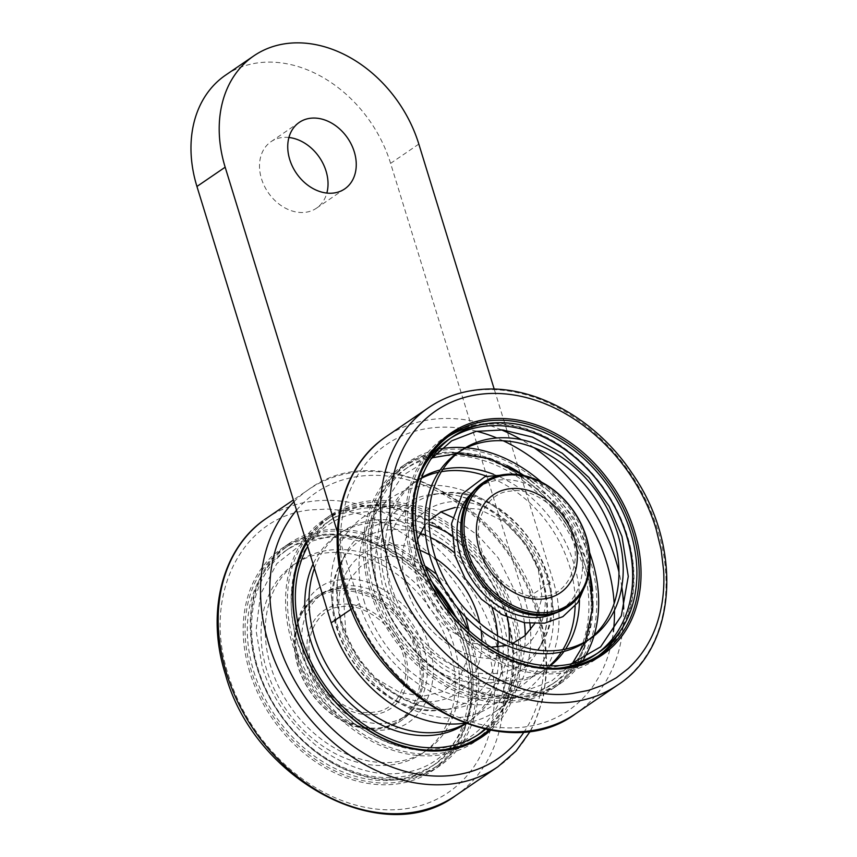 <?xml version="1.0" encoding="UTF-8"?>
<svg xmlns="http://www.w3.org/2000/svg" width="857" height="857" viewBox="0 0 857 857"><rect width="100%" height="100%" fill="white"/><g stroke="black" fill="none" stroke-linecap="round" stroke-linejoin="round"><path stroke-width="0.64" stroke-dasharray="4.29 3.21" d="M419.909 550.237A84.093 64.864 55.7 0 0 386.336 545.223A84.093 64.864 55.7 0 0 342.971 631.352A84.093 64.864 55.7 0 0 434.381 701.401A84.093 64.864 55.7 0 0 481.891 641.047M525.234 635.455A114.302 88.153 -124.3 0 1 460.659 717.395A114.302 88.153 -124.3 0 1 336.415 622.193L332.72 607.077L330.941 592.037C330.266 579.332 331.67 567.42 335.151 556.332C342.511 531.297 364.086 508.662 395.356 505.137L420.937 506.069L440.905 511.908M452.464 517.339L477.927 535.357L498.228 557.896L519.588 600.339A114.302 88.153 -124.3 0 1 524.388 622.718M497.906 658.037A84.093 64.864 -124.3 0 1 406.497 587.988A84.093 64.864 -124.3 0 1 449.861 501.87A84.093 64.864 -124.3 0 1 541.27 571.908A84.093 64.864 -124.3 0 1 497.906 658.037M288.916 137.495A40.279 31.066 55.7 0 0 271.058 141.651A40.279 31.066 55.7 0 0 261.492 178.77A40.279 31.066 55.7 0 0 316.479 208.187A40.279 31.066 55.7 0 0 326.849 193.061M337.347 531.822L359.404 603.542A120.848 93.209 55.7 0 0 524.366 691.803A120.848 93.209 55.7 0 0 553.076 580.446L494.221 389.164M418.827 144.094L390.599 163.366L524.838 599.718L553.076 580.446M464.794 723.169A120.848 93.209 55.7 0 0 496.128 711.074A120.848 93.209 55.7 0 0 530.515 629.82M529.926 623.521A120.848 93.209 55.7 0 0 524.838 599.718M390.599 163.366A120.848 93.209 55.7 0 0 225.637 75.105M481.109 630.473A84.093 64.864 55.7 0 0 479.824 623.189M435.785 558.668A84.093 64.864 55.7 0 0 429.475 554.822M404.954 653.784A59.326 45.764 -124.3 0 1 374.37 714.534A59.326 45.764 -124.3 0 1 309.88 665.118A59.326 45.764 -124.3 0 1 340.475 604.356A59.326 45.764 -124.3 0 1 404.954 653.784M561.399 609.627A73.852 56.958 55.7 0 0 578.946 541.57A73.852 56.958 55.7 0 0 478.131 487.644M475.014 489.979A73.852 56.958 55.7 0 0 472.7 492.014M572.283 538.389C565.952 511.768 532.786 486.337 510.622 491.147C487.194 491.779 471.436 523.027 481.366 549.241C487.697 575.872 520.863 601.293 543.027 596.493C566.466 595.851 582.214 564.613 572.283 538.389M555.347 613.098A73.852 56.958 55.7 0 0 558.089 611.684M512.754 474.146L535.421 481.602L557.114 497.124L574.051 518.185L584.324 540.938L588.138 561.474L586.584 582.31M583.831 658.679A134.27 103.558 -124.3 0 1 560.167 683.629A134.27 103.558 -124.3 0 1 376.887 585.556A134.27 103.558 -124.3 0 1 408.778 461.827A134.27 103.558 -124.3 0 1 440.616 448.886M465.405 447.718A134.27 103.558 -124.3 0 1 466.401 447.804M541.57 482.17A134.27 103.558 -124.3 0 1 589.605 552.54M369.828 590.377A134.27 103.558 -124.3 0 1 401.719 466.637A134.27 103.558 -124.3 0 1 585.01 564.709A134.27 103.558 -124.3 0 1 553.119 688.439A134.27 103.558 -124.3 0 1 369.828 590.377M608.984 647.913A134.27 103.558 55.7 0 0 627.356 535.796A134.27 103.558 55.7 0 0 459.823 429.378M447.665 435.42A134.27 103.558 55.7 0 0 444.065 437.734A134.27 103.558 55.7 0 0 412.174 561.464A134.27 103.558 55.7 0 0 595.465 659.536A134.27 103.558 55.7 0 0 598.925 657.03M594.222 635.058A134.27 103.558 -124.3 0 1 593.944 636.023M430.9 459.095L418.323 481.141L412.003 507.044L412.035 534.372L417.563 560.821L441.119 607.806L459.652 629.252L481.527 646.906L505.137 659.419L528.683 666.221L550.59 667.56L570.773 664.014M524.645 475.753L545.866 493.364L563.82 514.511L586.681 560.532L589.412 570.644M572.315 663.522L551.394 681.208L527.001 690.217L500.477 691.288L470.964 683.961L441.323 667.592L415.024 643.489L394.97 614.769L382.265 584.913L375.966 545.459L382.576 506.401L402.629 475.453L431.928 457.842M377.251 585.909A132.931 102.529 -124.3 0 1 408.832 463.412A132.931 102.529 -124.3 0 1 590.28 560.499A132.931 102.529 -124.3 0 1 558.71 682.997A132.931 102.529 -124.3 0 1 377.251 585.909M584.635 564.356A132.931 102.529 55.7 0 0 403.176 467.269A132.931 102.529 55.7 0 0 371.606 589.766A132.931 102.529 55.7 0 0 553.065 686.853A132.931 102.529 55.7 0 0 584.635 564.356M373.759 589.509A130.243 100.451 55.7 0 0 551.544 684.636A130.243 100.451 55.7 0 0 582.481 564.613A130.243 100.451 55.7 0 0 404.697 469.486A130.243 100.451 55.7 0 0 373.759 589.509M506.916 465.415A130.243 100.451 55.7 0 0 408.928 466.594A130.243 100.451 55.7 0 0 377.991 586.617A130.243 100.451 55.7 0 0 555.786 681.744A130.243 100.451 55.7 0 0 592.583 590.998M589.327 571.276A130.243 100.451 55.7 0 0 586.724 561.721A130.243 100.451 55.7 0 0 524.023 475.614M550.248 665.846A114.131 88.025 -124.3 0 1 546.702 668.439A114.131 88.025 -124.3 0 1 390.91 585.074A114.131 88.025 -124.3 0 1 418.012 479.909A114.131 88.025 -124.3 0 1 421.719 477.542M440.198 469.968A114.131 88.025 -124.3 0 1 442.876 469.336M493.578 474.307A114.131 88.025 -124.3 0 1 573.804 563.263A114.131 88.025 -124.3 0 1 579.439 600.104M575.143 606.103A114.131 88.025 55.7 0 0 569.573 566.156A114.131 88.025 55.7 0 0 486.422 476.128M441.387 471.693A114.131 88.025 55.7 0 0 438.645 472.228M421.462 478.26A114.131 88.025 55.7 0 0 413.781 482.791A114.131 88.025 55.7 0 0 386.668 587.966A114.131 88.025 55.7 0 0 542.46 671.32A114.131 88.025 55.7 0 0 549.487 665.825M561.367 652.016A114.131 88.025 55.7 0 0 562.856 649.66M491.093 647.196L468.629 642.011L446.293 627.892L428.5 607.142L417.873 584.249L414.167 561.699L417.53 539.428M424.858 525.427L429.046 520.542M455.153 507.44L479.063 509.133L504.719 521.999L525.952 544.259L538.367 569.873L541.978 597.597L534.586 623.81M512.872 643.361L506.798 645.482M565.599 649.124A114.131 88.025 -124.3 0 1 564.045 651.395M619.354 632.402A132.931 102.529 55.7 0 0 626.992 535.443A132.931 102.529 55.7 0 0 478.035 425.372M448.393 436.492A132.931 102.529 55.7 0 0 445.533 438.356M437.606 444.537A132.931 102.529 55.7 0 0 413.963 560.853A132.931 102.529 55.7 0 0 586.777 663.072M597.404 653.28A130.243 100.451 -124.3 0 1 595.315 654.759M557.982 668.246A130.243 100.451 -124.3 0 1 417.52 559.632A130.243 100.451 -124.3 0 1 422.297 469.465M459.684 451.521A114.131 88.025 55.7 0 0 457.542 452.925M567.098 607.367A75.191 57.997 55.7 0 0 567.805 606.874M583.371 587.741A75.191 57.997 55.7 0 0 584.956 538.078A75.191 57.997 55.7 0 0 506.519 475.164M483.027 482.684A75.191 57.997 55.7 0 0 482.32 483.155M586.231 641.454A114.131 88.025 55.7 0 0 588.32 639.965M448.457 439.62A130.243 100.451 -124.3 0 1 450.6 438.206M595.411 657.94A132.931 102.529 55.7 0 0 598.197 655.959M416.588 652.391A73.852 56.958 55.7 0 0 315.783 598.454A73.852 56.958 55.7 0 0 298.247 666.51A73.852 56.958 55.7 0 0 399.051 720.448A73.852 56.958 55.7 0 0 416.588 652.391M305.306 661.69A73.852 56.958 -124.3 0 1 322.843 593.633A73.852 56.958 -124.3 0 1 423.647 647.571A73.852 56.958 -124.3 0 1 406.111 715.627A73.852 56.958 -124.3 0 1 305.306 661.69M311.959 664.871C302.039 638.669 317.765 607.42 341.215 606.777C363.368 601.978 396.545 627.388 402.876 654.03C412.795 680.233 397.07 711.481 373.62 712.124C351.477 716.923 318.29 691.513 311.959 664.871M429.036 646.928C420.38 609.434 372.559 572.776 341.461 579.825C308.402 580.435 285.702 625.481 299.929 662.332C308.574 699.826 356.394 736.484 387.493 729.436C420.551 728.825 443.251 683.779 429.036 646.928M306.624 543.006A132.931 102.529 -124.3 0 1 331.177 516.417A132.931 102.529 -124.3 0 1 512.636 613.505A132.931 102.529 -124.3 0 1 488.908 729.885A134.27 103.558 55.7 0 0 507.365 617.704A134.27 103.558 55.7 0 0 324.075 519.642A134.27 103.558 55.7 0 0 292.183 643.371A134.27 103.558 55.7 0 0 475.464 741.444A134.27 103.558 55.7 0 0 478.934 738.938M490.707 730.218A134.27 103.558 55.7 0 0 514.414 612.894A134.27 103.558 55.7 0 0 331.134 514.821A134.27 103.558 55.7 0 0 306.249 541.806M249.826 672.284A134.27 103.558 -124.3 0 1 281.717 548.544A134.27 103.558 -124.3 0 1 465.008 646.617A134.27 103.558 -124.3 0 1 433.117 770.347A134.27 103.558 -124.3 0 1 249.826 672.284M467.697 629.402A134.27 103.558 -124.3 0 1 472.068 641.797A134.27 103.558 -124.3 0 1 440.177 765.537A134.27 103.558 -124.3 0 1 256.886 667.464A134.27 103.558 -124.3 0 1 288.777 543.734A134.27 103.558 -124.3 0 1 425.575 567.698M442.48 586.027A134.27 103.558 -124.3 0 1 456.781 606.981M486.53 644.046L478.731 623.05L468.479 602.771C458.72 585.909 446.925 570.773 433.085 557.371C417.08 541.699 398.58 529.315 377.562 520.199L361.108 514.371L344.589 510.654L327.77 509.079L311.391 509.84C241.77 516.021 201.941 595.122 228.316 674.845A161.127 124.276 55.7 0 0 403.443 809.051A161.127 124.276 55.7 0 0 486.53 644.046M457.274 618.872L466.69 642.439C476.342 672.745 474.949 701.851 462.512 729.757C447.761 755.874 427.225 770.314 400.915 773.068C374.841 776.56 347.192 767.872 317.968 747.004C289.859 723.94 271.294 697.223 262.263 666.821L256.039 630.548L260.582 594.18L276.811 563.627L301.953 543.809L331.402 535.861L364.311 538.935L399.598 554.35L431.585 581.239M297.561 642.729C306.581 673.12 325.146 699.848 353.266 722.912C382.468 743.78 410.117 752.467 436.202 748.975C462.512 746.222 483.037 731.792 497.81 705.665C510.247 677.78 511.64 648.674 501.977 618.347C492.968 587.966 474.392 561.239 446.283 538.175C417.07 517.307 389.421 508.608 363.336 512.1C337.037 514.853 316.501 529.294 301.728 555.411C289.302 583.306 287.909 612.412 297.561 642.729M475.421 739.848A132.931 102.529 55.7 0 0 506.99 617.351A132.931 102.529 55.7 0 0 325.531 520.263A132.931 102.529 55.7 0 0 293.962 642.761A132.931 102.529 55.7 0 0 466.776 744.979M307.663 546.391A130.243 100.451 -124.3 0 1 332.698 518.635A130.243 100.451 -124.3 0 1 510.483 613.751A130.243 100.451 -124.3 0 1 485.576 729.221M477.413 735.188A130.243 100.451 -124.3 0 1 475.314 736.666A130.243 100.451 -124.3 0 1 297.529 641.539A130.243 100.451 -124.3 0 1 328.456 521.527A130.243 100.451 -124.3 0 1 506.251 616.644A130.243 100.451 -124.3 0 1 484.794 729.05M465.908 723.576A114.131 88.025 55.7 0 0 466.229 723.362A114.131 88.025 55.7 0 0 493.343 618.186A114.131 88.025 55.7 0 0 337.54 534.832A114.131 88.025 55.7 0 0 313.105 564.077M314.412 568.33A114.131 88.025 -124.3 0 1 341.782 531.94A114.131 88.025 -124.3 0 1 497.574 615.294A114.131 88.025 -124.3 0 1 470.472 720.469A114.131 88.025 -124.3 0 1 465.63 723.479M465.705 616.944L458.913 601.464M448.415 586.081L436.459 574.094M424.901 565.92L406.893 558.239L389.924 556.032L374.659 558.646L360.668 566.391L349.742 579.321L343.443 596.258L345.874 633.387L357.112 657.233L376.019 678.519L399.512 692.295L422.522 696.377L442.715 691.663L459.502 677.694L468.875 655.798L469.1 630.688M464.633 646.264A132.931 102.529 55.7 0 0 283.185 549.176A132.931 102.529 55.7 0 0 251.615 671.674A132.931 102.529 55.7 0 0 433.064 768.761A132.931 102.529 55.7 0 0 464.633 646.264M257.261 667.817A132.931 102.529 -124.3 0 1 288.83 545.32A132.931 102.529 -124.3 0 1 470.289 642.407A132.931 102.529 -124.3 0 1 438.709 764.905A132.931 102.529 -124.3 0 1 257.261 667.817M432.378 582.814A130.243 100.451 55.7 0 0 288.938 548.501A130.243 100.451 55.7 0 0 258 668.524A130.243 100.451 55.7 0 0 435.785 763.651A130.243 100.451 55.7 0 0 466.722 643.628A130.243 100.451 55.7 0 0 456.095 617.565M253.758 671.417A130.243 100.451 55.7 0 0 431.553 766.544A130.243 100.451 55.7 0 0 462.491 646.521A130.243 100.451 55.7 0 0 284.695 551.394A130.243 100.451 55.7 0 0 253.758 671.417M449.571 648.063A114.131 88.025 55.7 0 0 293.78 564.699A114.131 88.025 55.7 0 0 266.677 669.874A114.131 88.025 55.7 0 0 422.469 753.228A114.131 88.025 55.7 0 0 449.571 648.063M270.908 666.982A114.131 88.025 -124.3 0 1 298.011 561.806A114.131 88.025 -124.3 0 1 453.814 645.171A114.131 88.025 -124.3 0 1 426.7 750.346A114.131 88.025 -124.3 0 1 270.908 666.982M419.791 650.817A75.191 57.997 -124.3 0 1 401.922 720.105A75.191 57.997 -124.3 0 1 299.286 665.193A75.191 57.997 -124.3 0 1 317.144 595.904A75.191 57.997 -124.3 0 1 419.791 650.817M418.377 651.781A75.191 57.997 -124.3 0 1 400.519 721.069A75.191 57.997 -124.3 0 1 297.872 666.157A75.191 57.997 -124.3 0 1 315.73 596.868A75.191 57.997 -124.3 0 1 418.377 651.781M420.016 533.408A96.927 74.752 55.7 0 0 387.643 529.937A96.927 74.752 55.7 0 0 341.482 561.592A96.927 74.752 55.7 0 0 337.658 629.188A96.927 74.752 55.7 0 0 442.737 709.95A96.927 74.752 55.7 0 0 443.015 709.917A96.927 74.752 55.7 0 0 497.596 647.078M497.778 641.143A96.927 74.752 55.7 0 0 497.606 635.787M451.35 535.122A101.48 78.266 -124.3 0 1 504.345 604.956A101.48 78.266 -124.3 0 1 507.419 617.265M509.251 641.807A101.48 78.266 -124.3 0 1 452.025 708.878A101.48 78.266 -124.3 0 1 451.735 708.91A101.48 78.266 -124.3 0 1 341.729 624.357A101.48 78.266 -124.3 0 1 345.725 553.59A101.48 78.266 -124.3 0 1 394.049 520.435A101.48 78.266 -124.3 0 1 429.164 524.484M391.253 592.605A96.927 74.752 -124.3 0 1 441.237 493.353A96.927 74.752 -124.3 0 1 441.505 493.321A96.927 74.752 -124.3 0 1 546.584 574.083A96.927 74.752 -124.3 0 1 542.77 641.668A96.927 74.752 -124.3 0 1 496.61 673.334A96.927 74.752 -124.3 0 1 391.253 592.605M379.897 598.304A101.48 78.266 55.7 0 0 456.095 679.119A101.48 78.266 55.7 0 0 538.528 649.67A101.48 78.266 55.7 0 0 542.513 578.904A101.48 78.266 55.7 0 0 432.506 494.35A101.48 78.266 55.7 0 0 379.897 598.304M364.654 602.921A114.302 88.153 -124.3 0 1 423.594 485.865A114.302 88.153 -124.3 0 1 547.827 581.067A114.302 88.153 -124.3 0 1 488.886 698.123A114.302 88.153 -124.3 0 1 364.654 602.921M359.404 603.542L351.316 609.07M492.25 608.363A96.927 74.752 55.7 0 0 454.124 552.497M430.535 537.521A96.927 74.752 55.7 0 0 425.608 535.411M476.663 431.253A161.127 124.276 55.7 0 0 348.306 592.937A161.127 124.276 55.7 0 0 492.132 726.618A161.127 124.276 55.7 0 0 613.376 631.534M614.448 610.27A161.127 124.276 55.7 0 0 614.169 603.382M575.572 713.763A167.843 129.45 55.7 0 0 623.692 609.006M621.786 586.874A167.843 129.45 55.7 0 0 618.968 572.187M428.671 407.6A167.843 129.45 -124.3 0 1 475.356 390.385A167.843 129.45 -124.3 0 1 657.78 530.183A167.843 129.45 -124.3 0 1 617.918 684.85M533.975 447.665A167.843 129.45 55.7 0 0 521.324 439.695M501.409 429.86A167.843 129.45 55.7 0 0 386.325 436.513M503.177 440.766A161.127 124.276 55.7 0 0 496.867 438.002M296.543 510.236A161.127 124.276 -124.3 0 1 426.85 486.422A161.127 124.276 -124.3 0 1 535.936 610.323A161.127 124.276 -124.3 0 1 524.195 731.771M293.94 501.784A167.843 129.45 -124.3 0 1 308.681 489.508A167.843 129.45 -124.3 0 1 537.789 612.091A167.843 129.45 -124.3 0 1 497.917 766.758M455.57 795.66A167.843 129.45 55.7 0 0 495.432 641.004A167.843 129.45 55.7 0 0 266.323 518.41M442.737 709.95C374.605 721.219 306.153 620.939 341.482 561.592L345.725 553.59C331.156 579.675 335.301 622.557 357.765 656.034C380.379 691.578 420.83 713.238 451.735 708.91L442.737 709.95M542.77 641.668L538.528 649.67C548.576 630.227 549.744 607.067 542.053 580.2C527.719 528.876 473.01 487.826 432.506 494.35L441.505 493.321C509.647 482.041 578.089 582.321 542.77 641.668M271.058 141.651L299.297 122.38M496.128 711.074L524.366 691.803M316.479 208.187L344.707 188.915M401.719 466.637L408.778 461.827M444.065 437.734L451.125 432.914M595.465 659.536L602.525 654.716M553.119 688.439L560.167 683.629M403.176 467.269L408.832 463.412M551.544 684.636L555.786 681.744M413.781 482.791L418.012 479.909M542.46 671.32L546.702 668.439M404.697 469.486L408.928 466.594M553.065 686.853L558.71 682.997M322.843 593.633L315.783 598.454M406.111 715.627L399.051 720.448M331.134 514.821L324.075 519.642M288.777 543.734L281.717 548.544M530.462 731.053L534.575 723.094L543.317 697.673L546.97 669.81L545.448 640.49L538.828 610.762C510.044 504.816 380.658 435.238 308.681 489.508L293.373 499.952M440.177 765.537L433.117 770.347M482.523 736.624L475.464 741.444M331.177 516.417L325.531 520.263M479.545 733.774L475.314 736.666M341.782 531.94L337.54 534.832M470.472 720.469L466.229 723.362M332.698 518.635L328.456 521.527M288.83 545.32L283.185 549.176M435.785 763.651L431.553 766.544M298.011 561.806L293.78 564.699M401.922 720.105L400.519 721.069M317.144 595.904L315.73 596.868M426.7 750.346L422.469 753.228M288.938 548.501L284.695 551.394M438.709 764.905L433.064 768.761"/><path stroke-width="1.29" d="M440.905 511.908L452.464 517.339M289.72 159.498A40.279 31.066 -124.3 0 1 299.297 122.38A40.279 31.066 -124.3 0 1 354.273 151.796A40.279 31.066 -124.3 0 1 344.707 188.915A40.279 31.066 -124.3 0 1 289.72 159.498M326.849 193.061A40.279 31.066 55.7 0 0 326.046 171.068A40.279 31.066 55.7 0 0 288.916 137.495M494.221 389.164L418.827 144.094A120.848 93.209 55.7 0 0 253.876 55.834A120.848 93.209 55.7 0 0 225.166 167.201L337.347 531.822M351.316 609.07L331.177 622.814A120.848 93.209 55.7 0 0 464.794 723.169M530.515 629.82A120.848 93.209 55.7 0 0 529.926 623.521M331.177 622.814L196.939 186.472L225.166 167.201M253.876 55.834L225.637 75.105A120.848 93.209 55.7 0 0 196.939 186.472M481.891 641.047A84.093 64.864 55.7 0 0 481.109 630.473M479.824 623.189A84.093 64.864 55.7 0 0 435.785 558.668M429.475 554.822A84.093 64.864 55.7 0 0 419.909 550.237M479.288 549.487A59.326 45.764 55.7 0 0 543.777 598.904A59.326 45.764 55.7 0 0 574.372 538.142A59.326 45.764 55.7 0 0 509.883 488.726A59.326 45.764 55.7 0 0 479.288 549.487M467.654 550.869A73.852 56.958 -124.3 0 1 485.191 482.823A73.852 56.958 -124.3 0 1 586.006 536.761A73.852 56.958 -124.3 0 1 568.459 604.806A73.852 56.958 -124.3 0 1 467.654 550.869M485.191 482.823L478.131 487.644A73.852 56.958 55.7 0 0 475.014 489.979M472.7 492.014A73.852 56.958 55.7 0 0 460.595 555.69A73.852 56.958 55.7 0 0 555.347 613.098M558.089 611.684A73.852 56.958 55.7 0 0 561.399 609.627L568.459 604.806M586.584 582.31L577.789 602.632L562.835 616.686L544.677 623.178L524.441 622.728L502.288 614.705L481.377 599.139L465.137 578.486L455.217 556.332L451.575 523.573L462.298 493.846L485.051 476.599L512.754 474.146M440.616 448.886A134.27 103.558 -124.3 0 1 465.405 447.718M466.401 447.804A134.27 103.558 -124.3 0 1 541.57 482.17M589.605 552.54A134.27 103.558 -124.3 0 1 592.069 559.889A134.27 103.558 -124.3 0 1 594.222 635.058M634.416 530.986A134.27 103.558 55.7 0 0 451.125 432.914A134.27 103.558 55.7 0 0 419.234 556.654A134.27 103.558 55.7 0 0 602.525 654.716A134.27 103.558 55.7 0 0 634.416 530.986M459.823 429.378A134.27 103.558 55.7 0 0 447.665 435.42M572.851 693.42C504.494 703.704 420.541 639.365 397.723 559.214A161.127 124.276 -124.3 0 1 480.798 394.209A161.127 124.276 -124.3 0 1 655.937 528.415L661.154 549.723L663.661 570.923C664.604 588.845 662.632 605.62 657.726 621.261C652.156 639.493 642.311 655.273 628.192 668.578L616.354 677.78L603.21 685.032L588.513 690.356L572.851 693.42M598.925 657.03A134.27 103.558 55.7 0 0 608.984 647.913M593.944 636.023A134.27 103.558 -124.3 0 1 583.831 658.679M570.773 664.014L600.639 646.821L621.314 615.862L628.277 576.407L621.978 536.439L609.166 506.38L588.888 477.499L562.31 453.321L532.433 437.07L502.738 429.968L476.171 431.36L451.714 440.809L430.9 459.095M589.412 570.644L592.851 606.767L585.299 641.754M585.117 642.193L572.315 663.522M431.928 457.842L456.449 453.685M456.92 453.674L489.968 458.656L524.645 475.753M592.583 590.998A130.243 100.451 55.7 0 0 589.327 571.276M421.719 477.542A114.131 88.025 -124.3 0 1 440.198 469.968M442.876 469.336A114.131 88.025 -124.3 0 1 493.578 474.307M486.422 476.128A114.131 88.025 55.7 0 0 441.387 471.693M438.645 472.228A114.131 88.025 55.7 0 0 421.462 478.26M549.487 665.825A114.131 88.025 55.7 0 0 561.367 652.016M562.856 649.66A114.131 88.025 55.7 0 0 575.143 606.103M417.53 539.428L424.858 525.427M429.046 520.542L441.312 511.704L455.153 507.44M534.586 623.81L525.03 635.637L512.872 643.361M506.798 645.482L491.093 647.196M579.439 600.104A114.131 88.025 -124.3 0 1 565.599 649.124M564.045 651.395A114.131 88.025 -124.3 0 1 550.248 665.846M524.023 475.614A130.243 100.451 55.7 0 0 506.916 465.415M419.609 557.007A132.931 102.529 -124.3 0 1 451.178 434.51A132.931 102.529 -124.3 0 1 632.637 531.597A132.931 102.529 -124.3 0 1 601.057 654.084A132.931 102.529 -124.3 0 1 419.609 557.007M478.035 425.372A132.931 102.529 55.7 0 0 448.393 436.492M451.178 434.51L445.533 438.356A132.931 102.529 55.7 0 0 437.606 444.537M450.6 438.206A130.243 100.451 -124.3 0 1 626.242 534.736A130.243 100.451 -124.3 0 1 597.404 653.28M599.546 651.866A130.243 100.451 -124.3 0 1 421.762 556.75A130.243 100.451 -124.3 0 1 452.689 436.727A130.243 100.451 -124.3 0 1 630.484 531.854A130.243 100.451 -124.3 0 1 599.546 651.866L595.315 654.759A130.243 100.451 -124.3 0 1 557.982 668.246M434.67 555.207A114.131 88.025 -124.3 0 1 461.773 450.032A114.131 88.025 -124.3 0 1 617.576 533.386A114.131 88.025 -124.3 0 1 590.462 638.561A114.131 88.025 -124.3 0 1 434.67 555.207M588.32 639.965A114.131 88.025 55.7 0 0 613.333 536.278A114.131 88.025 55.7 0 0 459.684 451.521M461.773 450.032L457.542 452.925A114.131 88.025 55.7 0 0 430.439 558.1A114.131 88.025 55.7 0 0 586.231 641.454L590.462 638.561M483.734 482.191L482.32 483.155A75.191 57.997 55.7 0 0 464.462 552.444A75.191 57.997 55.7 0 0 567.098 607.367L568.512 606.402A75.191 57.997 55.7 0 0 586.37 537.114A75.191 57.997 55.7 0 0 483.734 482.191A75.191 57.997 55.7 0 0 465.865 551.479A75.191 57.997 55.7 0 0 568.512 606.402M567.805 606.874A75.191 57.997 55.7 0 0 583.371 587.741M506.519 475.164A75.191 57.997 55.7 0 0 483.027 482.684M422.297 469.465A130.243 100.451 -124.3 0 1 448.457 439.62L452.689 436.727M586.777 663.072A132.931 102.529 55.7 0 0 595.411 657.94L601.057 654.084M598.197 655.959A132.931 102.529 55.7 0 0 619.354 632.402M306.249 541.806A134.27 103.558 55.7 0 0 299.243 638.551A134.27 103.558 55.7 0 0 482.523 736.624A134.27 103.558 55.7 0 0 490.707 730.218M425.575 567.698A134.27 103.558 -124.3 0 1 442.48 586.027M456.781 606.981A134.27 103.558 -124.3 0 1 467.697 629.402M478.934 738.938A134.27 103.558 55.7 0 0 488.918 729.896A132.931 102.529 -124.3 0 1 481.066 735.992A132.931 102.529 -124.3 0 1 299.607 638.904A132.931 102.529 -124.3 0 1 306.624 543.006M431.585 581.239L457.274 618.872M485.576 729.221A130.243 100.451 -124.3 0 1 479.545 733.774A130.243 100.451 -124.3 0 1 301.76 638.658A130.243 100.451 -124.3 0 1 307.663 546.391M484.794 729.05A130.243 100.451 -124.3 0 1 477.413 735.188M313.105 564.077A114.131 88.025 55.7 0 0 310.438 640.008A114.131 88.025 55.7 0 0 465.908 723.576M465.63 723.479A114.131 88.025 -124.3 0 1 314.669 637.115A114.131 88.025 -124.3 0 1 314.412 568.33M469.1 630.688L465.705 616.944M458.913 601.464L448.415 586.081M436.459 574.094L424.901 565.92M466.776 744.979A132.931 102.529 55.7 0 0 475.421 739.848L481.066 735.992M456.095 617.565A130.243 100.451 55.7 0 0 432.378 582.814M497.596 647.078A96.927 74.752 55.7 0 0 497.778 641.143M497.606 635.787A96.927 74.752 55.7 0 0 492.989 610.655A96.927 74.752 55.7 0 0 492.25 608.363M507.419 617.265A101.48 78.266 -124.3 0 1 509.251 641.807M429.164 524.484A101.48 78.266 -124.3 0 1 451.35 535.122M524.388 622.718A114.302 88.153 -124.3 0 1 525.234 635.455M454.124 552.497A96.927 74.752 55.7 0 0 430.535 537.521M425.608 535.411A96.927 74.752 55.7 0 0 420.016 533.408M613.376 631.534A161.127 124.276 55.7 0 0 614.448 610.27M614.169 603.382A161.127 124.276 55.7 0 0 606.52 562.138A161.127 124.276 55.7 0 0 503.177 440.766M346.453 591.169A167.843 129.45 55.7 0 0 575.572 713.763C503.584 768.022 374.198 698.444 345.425 592.508C325.606 530.547 342.147 465.683 386.325 436.513A167.843 129.45 55.7 0 0 346.453 591.169M623.692 609.006A167.843 129.45 55.7 0 0 621.786 586.874M618.968 572.187A167.843 129.45 55.7 0 0 615.433 559.096A167.843 129.45 55.7 0 0 533.975 447.665M388.81 562.267A167.843 129.45 -124.3 0 1 428.671 407.6C442.855 397.98 458.784 392.099 476.481 389.956C530.804 382.715 594.94 417.327 631.888 472.968C683.233 545.555 677.394 646.789 617.918 684.85A167.843 129.45 -124.3 0 1 571.244 702.065A167.843 129.45 -124.3 0 1 388.81 562.267M521.324 439.695A167.843 129.45 55.7 0 0 501.409 429.86M496.867 438.002A161.127 124.276 55.7 0 0 476.663 431.253M524.195 731.771A161.127 124.276 -124.3 0 1 393.127 767.508A161.127 124.276 -124.3 0 1 277.722 641.122A161.127 124.276 -124.3 0 1 296.543 510.236M530.462 731.053L516.096 750.946L497.917 766.758A167.843 129.45 -124.3 0 1 268.809 644.175A167.843 129.45 -124.3 0 1 293.94 501.784M226.462 673.077A167.843 129.45 55.7 0 0 455.57 795.66C383.593 849.93 254.208 780.352 225.423 674.416C205.616 612.455 222.156 547.591 266.323 518.41A167.843 129.45 55.7 0 0 226.462 673.077M575.572 713.763L617.918 684.85M386.325 436.513L428.671 407.6M497.917 766.758L455.57 795.66M293.373 499.952L266.323 518.41"/></g></svg>
